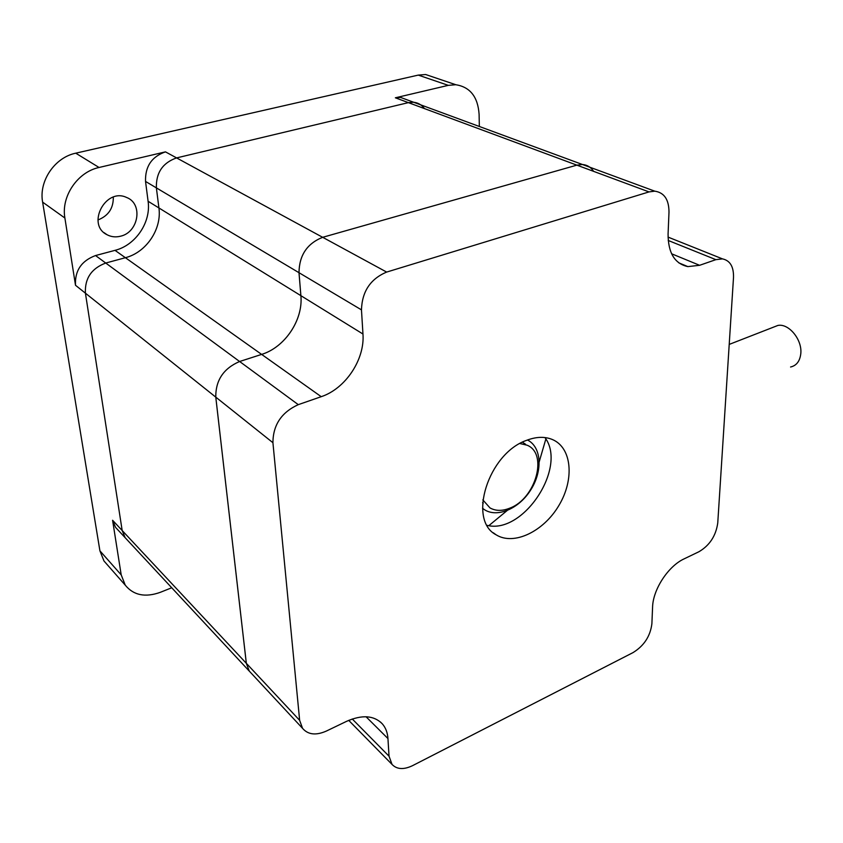 <?xml version="1.0" encoding="UTF-8"?>
<svg xmlns="http://www.w3.org/2000/svg" width="843" height="843" viewBox="0 0 843 843"><rect width="100%" height="100%" fill="white"/><g stroke="black" fill="none" stroke-linecap="round" stroke-linejoin="round"><path stroke-width="1.26" d="M251.393 673.367L249.286 671.123L246.325 663.325L215.776 397.137C215.587 380.309 223.532 368.433 239.602 361.51L261.625 354.408C284.945 347.305 303.28 319.845 300.877 295.672L298.991 272.711C299.223 255.313 307.115 243.511 322.669 237.315L576.865 165.144L408.391 102.635L176.587 157.904L408.391 102.635L413.65 102.256L408.391 102.635L395.356 97.799L448.286 85.354L455.81 84.722C470.12 87.019 477.886 96.871 479.098 114.269L479.351 126.482M582.513 164.522L589.805 167.209M424.472 108.61C421.7 104.859 418.096 102.741 413.65 102.256L582.471 164.511M261.625 354.408L125.396 257.705L105.733 263.037L125.396 257.705C146.271 252.447 161.972 229.106 158.916 207.947C161.972 229.106 146.271 252.447 125.396 257.705L115.017 250.35L95.544 255.545C81.423 260.824 74.742 270.729 75.501 285.271L64.89 218.031C60.959 196.493 77.535 171.993 99.052 167.483L165.47 151.866L176.587 157.904C162.699 162.773 155.955 172.762 156.376 187.884L158.916 207.947L156.376 187.884C155.955 172.762 162.699 162.773 176.587 157.904L322.669 237.315M95.544 255.545L105.733 263.037C91.455 268.422 84.69 278.464 85.417 293.174L122.172 530.521L125.154 537.697L127.082 539.762L125.154 537.697L122.172 530.521L246.325 663.325L249.296 671.112L251.309 673.272M519.91 443.534L527.075 445.199C548.329 453.566 535.8 498.455 510.004 508.076C502.417 511.174 495.747 511.121 489.973 507.907L482.828 499.867M117.483 529.446L115.565 527.391L112.583 520.268L122.172 530.521L85.417 293.174C84.69 278.464 91.455 268.422 105.733 263.037L239.602 361.51C223.543 368.423 215.597 380.298 215.787 397.137L246.335 663.315L299.644 720.343L272.921 442.701C273.037 424.988 281.488 412.301 298.285 404.651L321.225 396.684C345.493 388.707 364.956 359.434 362.964 334.028L361.468 309.866C362.058 291.488 370.446 278.896 386.652 272.078L649.015 191.909L654.758 191.161C664.21 192.562 668.952 199.559 668.994 212.151L668.077 234.038C668.12 252.911 674.716 263.764 687.856 266.609L699.606 265.303L715.876 259.655L722.472 258.875C730.122 260.529 733.8 266.746 733.505 277.516L717.751 522.987C715.928 535.821 709.669 545.4 698.973 551.712L684.179 558.835C668.257 566.075 652.946 589.478 652.577 607.16L651.892 623.736C650.332 636.191 644.041 645.822 633.009 652.608L412.575 765.644C403.734 769.859 396.895 769.459 392.048 764.432L389.034 756.203L387.949 738.552C387.559 732.62 385.683 727.72 382.332 723.863C373.997 715.349 362.037 714.516 346.473 721.387L326.367 731.06C315.977 735.644 308.043 734.738 302.553 728.352L299.644 720.343M436.368 78.146L425.673 74.521L418.254 75.101L75.744 153.184C54.721 157.451 38.662 181.15 42.624 202.13L99.917 550.837L103.974 560.974L107.177 564.61M171.73 587.761L160.286 592.334C145.196 597.698 133.531 595.316 125.27 585.179L121.202 574.873L112.583 520.268M395.356 97.799L400.583 97.43L407.591 100.011M115.017 250.35C135.702 245.208 151.192 222.183 148.094 201.266L145.533 181.435C145.07 166.493 151.708 156.64 165.47 151.866M120.475 236.219C138.684 232.352 143.342 203.616 126.555 197.452C105.554 187.346 86.091 224.638 107.04 234.733C111.192 236.925 115.67 237.42 120.475 236.219M113.299 197.114C113.499 208.253 108.378 215.871 97.946 219.96M773.21 327.263L777.899 325.44C788.879 323.185 802.494 339.887 800.776 353.818C799.849 361.268 796.445 365.662 790.576 367M298.285 404.651L239.623 361.499L261.636 354.397C284.966 347.305 303.29 319.834 300.888 295.672L299.012 272.711L145.533 181.435M593.63 171.361C590.911 167.199 587.192 164.922 582.492 164.511L576.865 165.144L322.69 237.304C307.137 243.501 299.233 255.303 299.012 272.711L361.468 309.866M544.947 437.559C567.55 467.254 523.377 534.546 487.159 525.379M526.496 440.373C488.266 453.523 467.422 520.173 496.084 534.789C513.819 545.958 543.724 531.448 558.983 505.336C574.578 479.393 571.975 447.812 552.481 439.561C544.852 436.379 536.19 436.642 526.496 440.373M148.094 201.266L362.964 334.028M215.776 397.137L75.501 285.271M525.568 444.25L522.418 442.206M483.229 503.218L482.586 502.681M482.544 508.234C494.704 518.793 517.728 510.036 530.194 490.784C542.924 471.701 541.87 447.075 527.455 440.004M488.845 525.653L510.257 507.971M538.087 465.652L545.853 439.003M64.89 218.031L42.624 202.13M99.917 550.837L121.202 574.873M448.286 85.354L418.254 75.101M75.744 153.184L99.052 167.483M715.876 259.655L668.204 240.466M352.269 718.995L389.034 756.203M366.052 716.75L387.949 738.552M272.921 442.701L215.787 397.137M261.636 354.397L321.225 396.684M322.69 237.304L386.652 272.078M649.015 191.909L576.865 165.144M671.597 253.775L699.606 265.303M249.286 671.123L115.565 527.391M103.974 560.974L125.27 585.179M425.673 74.521L455.81 84.722M400.583 97.43L413.65 102.256M107.04 234.733L104.016 232.636M729.216 344.408L777.899 325.44M668.035 237.094L722.472 258.875M392.048 764.432L348.717 720.365M380.414 721.966L382.332 723.863M249.296 671.112L302.553 728.352M654.758 191.161L582.492 164.511M678.773 262.837L687.856 266.609M493.303 532.776L496.084 534.789"/></g></svg>
